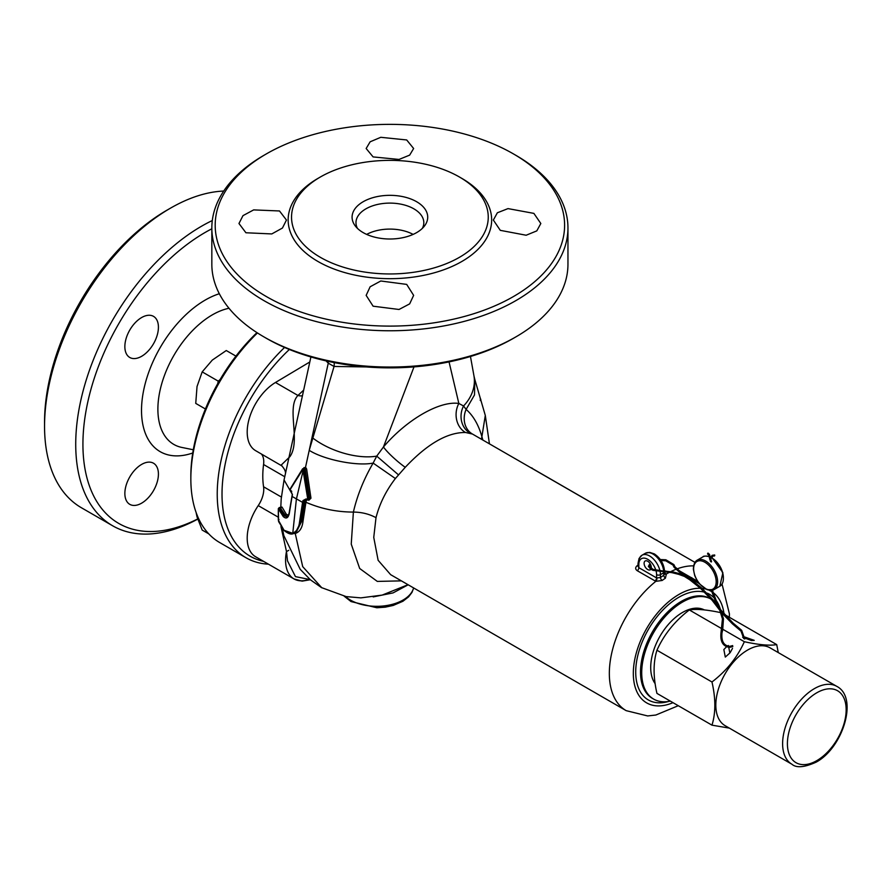 <?xml version="1.0" encoding="UTF-8"?>
<svg xmlns="http://www.w3.org/2000/svg" width="891" height="891" viewBox="0 0 891 891"><rect width="100%" height="100%" fill="white"/><g stroke="black" fill="none" stroke-linecap="round" stroke-linejoin="round"><path stroke-width="1.34" d="M220.166 379.455L218.25 381.148L202.19 371.881L212.303 360.087L226.269 350.531L235.937 356.11M202.19 371.881L197.034 386.527L195.742 403.4L205.42 408.98M218.25 381.148L217.738 383.653M709.837 558.891L710.45 559.414L709.837 558.891M710.851 561.263L711.285 561.998L710.851 561.263M707.588 553.801L707.966 553.066L707.588 553.801M714.782 555.238L714.493 555.973L714.782 555.238M196.098 512.459L197.034 516.914L202.19 530.067L208.75 533.854M129.774 330.06A23.745 13.71 120 0 0 129.774 357.48A23.745 13.71 120 0 0 153.508 343.77A23.745 13.71 120 0 0 153.508 316.361A23.745 13.71 120 0 0 129.774 330.06M129.774 476.93A23.745 13.71 120 0 0 129.774 504.339A23.745 13.71 120 0 0 153.508 490.629A23.745 13.71 120 0 0 153.508 463.22A23.745 13.71 120 0 0 129.774 476.93M211.835 228.798A172.977 99.87 120 0 0 118.748 323.7A172.977 99.87 120 0 0 90.837 489.649A172.977 99.87 120 0 0 197.646 518.974M212.303 220.534A178.066 102.799 120 0 0 112.6 320.147A178.066 102.799 120 0 0 112.6 525.757A178.066 102.799 120 0 0 197.691 519.141M223.708 191.064A178.066 102.799 120 0 0 170.459 208.171A178.066 102.799 120 0 0 81.426 302.149A178.066 102.799 120 0 0 44.55 426.243A178.066 102.799 120 0 0 81.426 507.759L112.6 525.757M170.459 208.171L166.862 210.243A172.977 99.87 120 0 0 80.379 301.548A172.977 99.87 120 0 0 44.55 422.089L44.55 426.243M289.363 349.484A135.666 78.33 120 0 0 250.115 399.547A135.666 78.33 120 0 0 263.558 561.352M284.563 347.457A139.052 80.29 120 0 0 246.027 397.186A139.052 80.29 120 0 0 246.027 557.755A139.052 80.29 120 0 0 268.458 564.181M256.964 332.633A135.666 78.33 120 0 0 218.941 381.548A135.666 78.33 120 0 0 190.841 476.095A135.666 78.33 120 0 0 190.852 477.465M257.443 332.944A139.052 80.29 120 0 0 219.643 381.949A139.052 80.29 120 0 0 190.841 478.868A139.052 80.29 120 0 0 219.643 542.519L246.027 557.755M422.345 228.374A33.914 19.58 0 0 0 423.815 222.683A33.914 19.58 0 0 0 402.877 204.596A33.914 19.58 0 0 0 365.911 208.839A33.914 19.58 0 0 0 355.977 222.683A33.914 19.58 0 0 0 357.447 228.374M363.16 201.734A37.812 21.83 0 0 0 355.375 226.08A37.812 21.83 0 0 0 416.643 232.607A37.812 21.83 0 0 0 424.417 226.08A37.812 21.83 0 0 0 411.341 199.183A37.812 21.83 0 0 0 363.16 201.734M366.669 234.4A33.914 19.58 180 0 1 413.123 234.4M261.442 454.031A20.348 11.75 -60 0 1 263.569 464.512A84.79 48.949 120 0 0 262.789 476.095A84.79 48.949 120 0 0 263.569 486.776A20.348 11.75 -60 0 1 258.234 505.609A40.696 23.5 120 0 0 247.197 538.142A40.696 23.5 120 0 0 255.628 556.775L294.008 578.927A40.696 23.5 -60 0 1 285.577 560.305A40.696 23.5 -60 0 1 286.479 551.496L280.932 526.458M309.801 361.98L275.475 382.484A40.696 23.5 120 0 0 247.197 432.046A40.696 23.5 120 0 0 255.628 450.668L281.846 465.87M310.179 579.607L295.456 576.622L287.492 560.851L286.479 551.496A10.18 0.791 159.9 0 0 288.784 550.293M281.79 465.436L280.977 465.302L281.79 465.436L280.977 465.302L289.887 456.682C301.058 441.123 286.111 407.677 297.95 395.459L303.664 390.113M401.373 580.865L377.316 581.411L359.674 568.48L351.243 544.1L353.382 512.08C336.753 512.047 320.938 508.772 305.947 502.279L302.973 521.502C302.227 527.817 299.799 531.76 295.667 533.33L293.028 533.676M287.593 516.602L285.376 515.31L280.52 508.204L282.024 507.068L286.334 514.263L288.517 515.366M303.463 468.443L305.546 467.174L306.638 469.022L310.97 498.192L308.843 500.263L307.529 499.806L306.337 500.475L305.947 502.279L303.742 502.502L300.701 522.137L295.456 532.584L293.417 533.542L292.794 533.041C296.58 531.582 298.819 527.951 299.521 522.159L302.572 502.368L292.081 496.443L289.319 513.283C288.216 518.15 286.189 519.23 283.204 516.513L278.315 508.794L278.593 521.603L284.095 530.301L293.417 533.542M404.714 367.493L334.058 366.457L328.256 363.16L326.073 360.888M310.903 356.957L285.243 474.524C286.044 472.107 284.864 469.189 281.701 465.77L280.977 465.302M473.956 375.835A49.183 38.636 170.7 0 1 473.99 376.047L474.78 379.366L474.513 394.913L466.116 409.403C473.444 415.819 478.801 425.252 482.198 437.715L482.777 439.887M312.685 437.938A49.183 23.032 -160.9 0 0 376.737 456.114L373.129 463.086L395.381 478.523C385.981 490.796 379.521 503.838 376.002 517.671C369.197 513.996 361.657 512.136 353.382 512.08C357.224 495.463 363.806 479.124 373.129 463.086C356.489 466.439 323.533 459.544 309.222 450.334L334.058 366.457M470.459 356.489L473.99 376.047A49.183 38.636 170.7 0 1 473.99 376.058A49.183 38.636 170.7 0 1 463.554 405.984L466.116 409.403A20.348 17.308 114.3 0 0 472.442 434.04L465.548 432.491C447.427 432.258 427.324 443.863 405.249 467.307L395.381 478.523M398.411 474.792L376.737 456.114L383.464 446.97A20.348 2.985 -138.7 0 0 405.249 467.307M414.003 366.892L383.464 446.97C406.641 419.639 439.608 400.605 458.843 403.456L449.053 361.902M465.548 432.491A20.348 16.985 -84.8 0 1 458.843 403.456L463.554 405.984A20.348 18.098 106.2 0 0 470.325 433.271M328.166 362.815L328.289 361.378M334.248 362.604L334.158 366.368M265.195 337.633A174.669 100.839 0 0 0 266.387 338.324A174.669 100.839 0 0 0 513.405 338.324L515.811 336.932A178.066 102.799 0 0 0 567.957 264.248L567.957 227.962A178.066 102.799 0 0 0 515.811 155.279A178.066 102.799 0 0 0 514.608 154.589M245.927 232.763L238.966 223.507L242.987 215.633L253.657 209.897L279.496 210.967L286.457 220.055L282.436 228.04L271.788 233.932L245.927 232.763M373.106 156.916L366.156 148.507L370.144 141.803L380.791 137.303L406.686 139.954L413.636 148.507L409.66 155.123L399.023 159.444L373.106 156.916M500.296 230.346L493.347 220.055L497.356 212.782L508.015 208.605L533.876 213.383L540.826 223.507L536.805 230.88L526.147 235.235L500.296 230.346M373.106 306.192L366.156 295.378L370.133 286.779L380.78 280.988L406.686 284.396L413.636 295.366L409.66 303.876L399.023 309.478L373.106 306.192M263.992 155.279L266.353 153.909A174.714 100.872 180 0 1 513.439 153.909A174.714 100.872 180 0 1 513.439 296.558A174.714 100.872 180 0 1 266.364 296.558A174.714 100.872 180 0 1 266.353 153.909L263.992 155.279A178.066 102.799 0 0 0 211.835 227.962A178.066 102.799 0 0 0 321.762 322.943A178.066 102.799 0 0 0 515.811 300.657A178.066 102.799 0 0 0 567.957 227.962M317.953 178.4L320.348 177.008A98.355 56.79 0 0 0 320.348 257.321A98.355 56.79 0 0 0 459.444 257.321A98.355 56.79 0 0 0 459.444 177.008A98.355 56.79 0 0 0 320.348 177.008L317.953 178.4A101.752 58.739 0 0 0 317.953 261.475A101.752 58.739 0 0 0 461.85 261.475A101.752 58.739 0 0 0 461.85 178.4A101.752 58.739 0 0 0 460.625 177.71M694.902 562.344L472.442 434.04M376.002 517.671L373.752 537.384L378.129 560.294L390.648 574.673M664.575 572.902L666.368 574.016L665.399 578.203A80.97 46.744 120 0 0 662.147 580.464L655.821 581.344L637.288 570.73C635.183 569.215 635.138 567.522 637.165 565.674A81.404 47 -60 0 1 638.045 565.05M670.333 701.128A57.659 33.29 -60 0 1 653.66 699.101A57.659 33.29 -60 0 1 641.709 672.705A57.659 33.29 -60 0 1 666.88 614.69A57.659 33.29 -60 0 1 711.308 599.242A57.659 33.29 -60 0 1 711.319 599.242L710.116 598.54A57.659 33.29 -60 0 1 710.706 598.897M714.125 601.213A57.659 33.29 -60 0 1 716.331 603.385M275.475 382.484L297.95 395.459A10.18 7.262 -138.6 0 0 302.439 395.704M408.178 584.797L393.054 592.905L373.195 596.903M278.315 508.794L279.473 508.059L284.006 515.622L287.047 516.891L289.163 514.241M293.117 533.631L287.448 532.74M290.577 488.736L302.795 468.699L303.619 468.51L304.199 469.468L308.91 498.949L307.74 499.985L306.059 498.938L307.774 499.227L302.873 469.412L290.232 489.426L292.46 494.717L292.081 496.443M308.843 500.263L308.486 499.595L309.634 498.537L305.223 469.201L304.655 468.254L302.795 468.699L303.619 468.51L296.38 499.149L292.794 533.041L293.785 533.419L292.794 533.041M304.655 468.254L303.853 468.454L305.546 467.174L328.256 363.16M308.486 499.595L309.634 498.537L307.74 499.985L307.44 499.428L307.74 499.985M309.199 499.539L305.056 499.517L303.742 502.502L302.572 502.368L302.973 500.575L306.059 498.938L306.37 499.506M281.378 507.703L281.456 507.046L279.195 507.614L278.304 508.705L278.304 520.11L284.218 530.602C288.205 533.731 291.223 534.734 293.284 533.609L296.358 531.994L301.581 521.547L304.978 500.341L302.973 500.575M650.853 569.238A5.09 2.94 60 0 1 650.252 569.806A5.09 2.94 60 0 1 647.712 569.549A5.09 2.94 60 0 1 644.382 565.072A5.09 2.94 60 0 1 645.162 560.996A5.09 2.94 60 0 1 647.712 561.252A5.09 2.94 60 0 1 651.232 568.28M638.836 564.727L638.045 566.32L638.836 567.667L656.578 577.914L660.42 577.602A83.609 48.27 -60 0 1 663.773 575.263L664.575 573.759L664.107 572.69M669.609 572.211A81.404 47 -60 0 0 666.368 574.016A2.718 1.827 -49.6 0 1 664.586 573.882L664.586 573.882A2.718 1.827 -49.6 0 1 664.575 573.86L664.575 572.044M665.399 578.203A2.718 1.448 56.5 0 1 663.773 575.263L663.773 572.735L660.42 574.673L660.42 577.602A2.718 1.348 53.9 0 0 662.147 580.464M638.045 565.952A2.718 1.348 54 0 1 637.165 565.674M678.274 705.717L655.843 715.028L647.668 715.941L626.195 710.662A81.404 47 -60 0 1 609.333 673.407A81.404 47 -60 0 1 655.821 581.344A2.718 1.303 109.6 0 0 656.979 578.092M211.835 227.962L211.835 264.248A178.066 102.799 0 0 0 263.992 336.932A178.066 102.799 0 0 0 515.811 336.932L513.405 338.324M836.861 686.404L770.058 647.846A44.94 25.95 120 0 0 747.594 650.062A44.94 25.95 120 0 0 718.235 689.667A44.94 25.95 120 0 0 725.118 725.675L791.921 764.244C796.354 768.12 804.406 767.441 816.089 762.184C842.83 748.006 858.668 697.642 836.861 686.404A44.94 25.95 120 0 0 814.385 688.632A44.94 25.95 120 0 0 785.027 728.237A44.94 25.95 120 0 0 791.921 764.244M729.339 728.114L711.976 725.163C715.774 712.923 715.774 698.533 711.976 681.994C726.544 670.8 737.336 657.369 744.353 641.72C758.92 644.872 769.713 645.841 776.729 644.616L778.266 652.58M721.699 612.841C707.131 609.689 696.339 608.72 689.322 609.945C674.754 621.15 663.962 634.57 656.945 650.23C653.148 662.381 653.148 676.77 656.945 693.398L711.976 725.163M704.291 609.889A44.94 25.95 120 0 0 682.484 612.473A44.94 25.95 120 0 0 654.885 646.922A44.94 25.95 120 0 0 655.13 683.631M732.502 648.392L730.264 652.468M743.929 637.02L742.649 637.265L751.447 640.54L754.232 640.362L744.82 637.043M726.499 646.833L723.848 649.55L725.296 657.079L729.84 653.014L728.393 645.496L727.446 646.109M776.729 644.616L724.428 614.422M744.353 641.72L722.891 629.336M721.977 628.801L689.322 609.945M711.976 681.994L656.945 650.23M709.526 554.714L708.735 555.004M709.336 554.235L708.545 554.558M708.345 553.456L708.067 554.035M722.746 629.157L723.459 618.777L720.607 609.567L716.654 601.759L712.41 590.254L711.463 590.41M721.821 633.445L722.946 629.102L722.111 629.013M720.607 609.567L719.705 610.034M730.42 646.198L729.506 646.354C723.837 645.619 721.32 641.297 721.944 633.39L721.053 633.267M732.669 645.585L730.453 646.187L730.676 647.178M740.967 631.051L741.602 630.305M700.627 588.283L701.106 587.67M665.777 571.22L672.248 571.922M672.115 572.479L672.159 571.666L682.84 574.617L690.391 578.994L701.083 587.503L712.956 599.688L717.4 605.501M665.789 571.744L665.789 570.997L663.394 571.343M663.405 571.777L663.394 571.053L652.847 569.36M649.138 564.794L649.739 565.351M650.842 569.059L651.165 568.425M673.93 564.716L673.05 565.15M665.978 559.982L665.867 560.628M679.655 571.12L679.321 571.777M675.033 567.055L674.231 567.467M691.761 577.646L691.383 578.226M710.907 558.512L710.65 559.192M711.631 556.675L712.444 556.964M711.519 557.075L711.631 558.056L712.032 557.599M711.853 555.861L712.778 556.207M652.568 569.895L652.691 569.048L649.383 566.342L650.608 564.627M673.006 702.665A64.442 37.21 -60 0 1 633.323 673.407A64.442 37.21 -60 0 1 700.437 588.294L689.757 579.796L684.377 576.41L678.764 574.372L679.031 573.392M710.238 557.176L709.682 557.354M714.66 554.97L712.187 555.305L710.584 557.532M723.369 578.059A15.938 9.2 60 0 0 711.853 557.989A16.962 9.79 60 0 1 722.545 572.958A16.962 9.79 60 0 1 719.861 586.245L722.879 572.668L712.098 557.788M703.044 561.386A15.938 9.2 60 0 1 716.03 579.573A15.938 9.2 60 0 1 706.763 589.207A15.938 9.2 60 0 1 693.788 571.031A15.938 9.2 60 0 1 703.044 561.386M693.643 568.391A16.962 9.79 60 0 1 697.152 560.194A16.962 9.79 60 0 1 703.645 560.083A16.962 9.79 60 0 1 716.286 574.695A16.962 9.79 60 0 1 714.103 589.575A16.962 9.79 60 0 1 707.61 589.686M706.797 589.341A16.962 9.79 60 0 1 705.26 588.517M719.861 586.245L714.103 589.575L707.12 589.742L699.502 583.906L696.84 580.108L694.735 575.653L693.354 569.126L693.643 565.44L697.152 560.194L702.899 556.875A16.962 9.79 60 0 1 709.247 556.697M228.987 308.264A77.005 44.461 120 0 0 173.834 355.509A77.005 44.461 120 0 0 181.831 447.438L193.302 449.766M219.32 293.74A90.114 52.023 120 0 0 160.18 347.624A90.114 52.023 120 0 0 144.253 430.175A90.114 52.023 120 0 0 192.757 452.984M281.367 497.044L263.569 486.776M306.549 580.175A40.696 23.5 -60 0 1 294.008 578.927L302.082 581.132L310.324 579.729M284.752 476.741L263.569 464.512M278.192 517.125L258.234 505.609M321.829 587.804L302.706 566.643L295.244 533.464L294.086 532.996M292.304 494.327L284.051 479.937L285.243 474.524M481.496 439.14L485.305 415.451L489.415 443.718M671.135 571.443A81.404 47 -60 0 1 675.645 569.427M676.703 569.015A81.404 47 -60 0 1 693.554 565.874M702.219 588.428A64.442 37.21 -60 0 1 705.583 589.04M709.258 590.332A64.442 37.21 -60 0 1 711.709 591.646M713 592.515A64.442 37.21 -60 0 1 724.038 613.966M668.551 701.462A61.045 35.25 -60 0 1 635.717 672.014A61.045 35.25 -60 0 1 659.73 613.476A61.045 35.25 -60 0 1 705.059 592.348M707.343 593.183A61.045 35.25 -60 0 1 713.602 597.427M715.729 599.843A61.045 35.25 -60 0 1 720.184 608.753M653.058 698.744A57.659 33.29 -60 0 1 652.457 698.41A57.659 33.29 -60 0 1 640.518 672.014A57.659 33.29 -60 0 1 665.688 613.988A57.659 33.29 -60 0 1 710.116 598.54M345.34 596.447A37.311 21.54 0 0 0 350.33 600.022A37.311 21.54 0 0 0 388.42 605.234A37.311 21.54 0 0 0 413.613 587.937M291.747 491.342L290.822 490.529M286.334 514.263L283.204 516.513M282.024 507.068L278.593 508.817M306.638 469.022L302.996 469.602M302.973 521.502L299.521 522.159M303.987 467.586L303.853 468.454M310.97 498.192L309.634 498.537M306.337 500.475L304.978 500.341M280.52 508.204L281.367 507.614M295.667 533.33L294.498 532.885M302.795 468.699L302.706 469.446L302.795 468.699M308.91 498.949L307.774 499.227M289.319 513.283L289.464 512.693L289.319 513.283M278.315 520.177L279.017 519.553L278.315 520.177M278.593 521.603L279.473 522.159L278.593 521.603M284.095 530.301L284.875 530.691L284.095 530.301M480.817 399.324L480.427 399.925L480.817 399.324M480.728 399.391L480.216 400.404M531.392 467.953A2.718 1.57 -60 0 1 532.027 468.065A2.718 1.57 -60 0 1 532.45 468.566M657.168 540.559A2.718 1.57 120 0 0 656.745 540.069A2.718 1.57 120 0 0 656.099 539.946M665.711 573.559A2.718 1.57 -60 0 1 664.575 573.804M654.907 555.16A12.552 7.251 60 0 1 663.773 570.518A2.718 1.57 0 0 1 664.363 571.031M663.684 571.042A15.258 8.81 -120 0 0 652.98 554.046A15.258 8.81 -120 0 0 645.351 553.289L649.65 552.364L654.339 553.912C660.61 558.167 664.018 564.07 664.575 571.632M655.865 570.24A12.552 7.251 -120 0 0 647.712 559.303A12.552 7.251 -120 0 0 638.836 564.426L638.836 567.667A2.718 1.57 -60 0 1 637.288 570.73M655.041 580.977A2.718 1.57 -60 0 0 656.578 577.914L656.578 574.673A12.552 7.251 -120 0 0 656.177 571.365M638.836 564.426A2.718 1.57 180 0 1 638.045 563.324A2.718 1.57 180 0 1 638.836 562.221A15.258 8.81 60 0 1 641.999 555.227A15.258 8.81 60 0 1 649.628 555.984A15.258 8.81 60 0 1 659.986 570.942M660.186 571.977A15.258 8.81 60 0 1 660.42 574.673A2.718 1.57 0 0 1 656.578 574.673M664.474 572.044A2.718 1.57 0 0 1 663.773 572.735A15.258 8.81 -120 0 0 663.762 572.055M816.791 760.636A41.543 23.99 120 0 0 846.16 709.748A41.543 23.99 120 0 0 816.791 692.786A41.543 23.99 120 0 0 787.41 743.673A41.543 23.99 120 0 0 816.791 760.636M711.586 561.698L709.492 554.369L707.966 553.066M707.532 553.979L708.534 554.725L710.561 561.564M711.397 590.421L715.74 602.216L719.694 610.023L722.445 618.911L720.953 633.156C720.173 641.732 723.047 646.465 729.595 647.367L732.836 646.588M722.189 613.342L732.435 623.856L741.011 631.106L743.773 638.624M744.742 639.025L741.668 630.327L733.093 623.076L720.763 609.889M678.775 574.372L671.914 572.657L653.058 570.351L650.541 569.071L648.358 566.331L650.118 563.702M697.542 581.255L679.566 570.919L674.999 566.865L673.897 564.604L665.867 559.782L660.331 559.537M699.235 583.583L679.109 571.833L674.086 567.311L672.983 565.05L665.7 560.784L660.977 560.495M710.506 557.577L709.637 559.114M711.007 558.468L712.911 556.017L714.493 555.973M711.107 557.243L710.383 556.897M702.899 556.875C703.199 555.939 705.527 555.884 709.893 556.697M700.449 588.305L712.143 600.3L719.895 610.435M190.841 476.095L190.841 478.868M408.022 584.708L382.15 595.099L360.877 597.872L346.12 596.591L321.473 587.592L310.424 579.818L300.211 569.316L283.85 535.636L282.347 528.452M280.788 507.525L281.188 498.982L284.051 479.937M474.78 379.354L485.305 415.451M513.439 153.909L515.811 155.279M459.444 177.008L461.85 178.4M729.35 617.263L729.417 613.866L722.066 584.162M626.195 710.662L390.614 574.65M653.66 699.101L652.457 698.41M413.669 587.96L411.965 592.426L408.568 596.881L402.91 601.269L393.198 605.446L385.224 607.172L376.848 607.762L351.032 601.57L344.216 596.224M287.047 516.891L287.047 516.891C287.437 517.56 288.138 516.257 289.141 512.982L292.281 494.438L290.054 489.593C289.865 488.892 290.499 491.877 290.199 488.936L302.572 468.844L304.132 468.276M480.216 397.987L480.55 400.594M657.681 540.859L530.913 467.675M645.351 553.289L641.999 555.227L639.047 558.49L638.045 563.324L638.034 566.342L638.513 565.818M266.387 338.324L263.992 336.932"/></g></svg>
